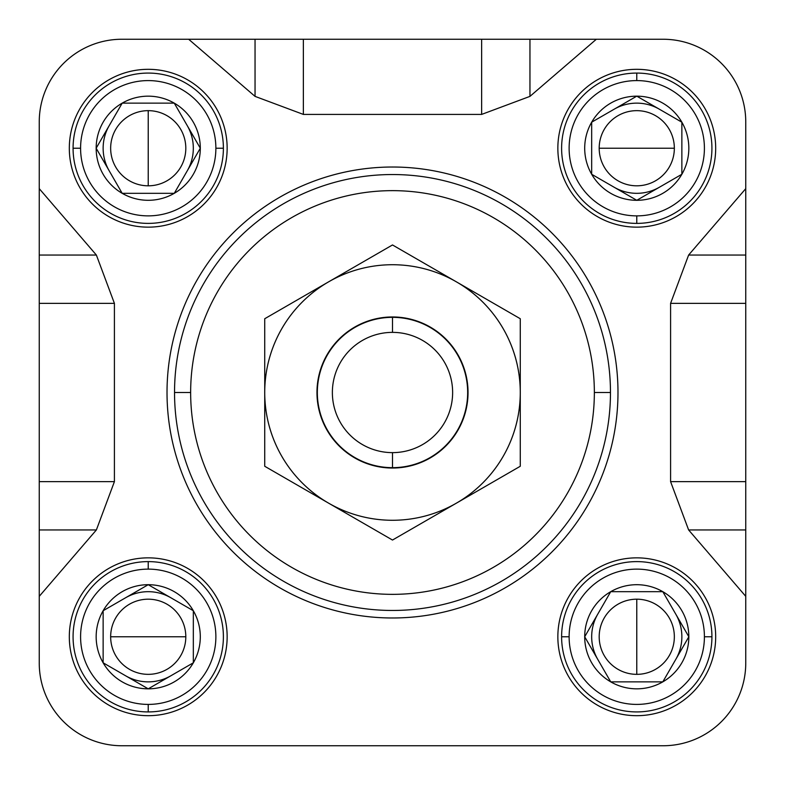 <?xml version="1.0" encoding="UTF-8"?>
<svg xmlns="http://www.w3.org/2000/svg" width="785" height="785" viewBox="0 0 785 785"><rect width="100%" height="100%" fill="white"/><g stroke="black" fill="none" stroke-linecap="round" stroke-linejoin="round"><path stroke-width="1.18" d="M121.93 745.75L663.07 745.75A82.68 82.68 0 0 0 745.75 663.07A82.68 82.68 0 0 1 663.07 745.75L121.93 745.75A82.68 82.68 0 0 1 39.25 663.07A82.68 82.68 0 0 0 121.93 745.75L215.875 745.75M39.25 529.953L39.25 481.637L39.25 529.953L96.378 529.953L39.25 596.345L39.25 663.07L39.25 596.345L96.378 529.953L39.25 529.953L39.25 596.345L39.25 481.637L39.25 529.953L39.25 481.637L114.414 481.637L96.378 529.953L114.414 481.637L114.414 303.363L96.378 255.047L114.414 303.363L39.25 303.363L39.25 188.655L96.378 255.047L39.25 188.655L39.25 121.93A82.68 82.68 0 0 1 121.93 39.25A82.68 82.68 0 0 0 39.25 121.93M121.93 39.25L188.655 39.25L255.047 96.378L303.363 114.414L255.047 96.378L255.047 39.25L596.345 39.25L529.953 96.378L481.637 114.414L529.953 96.378L596.345 39.25L663.07 39.25A82.68 82.68 0 0 1 745.75 121.93A82.68 82.68 0 0 0 663.07 39.25L481.637 39.25L529.953 39.25L529.953 96.378L529.953 39.25L188.655 39.25L255.047 96.378L255.047 39.25L303.363 39.25L188.655 39.25M255.047 39.25L303.363 39.25L303.363 114.414L481.637 114.414L481.637 39.25L529.953 39.25M745.75 121.93L745.75 188.655L688.622 255.047L670.586 303.363L688.622 255.047L745.75 255.047L745.75 596.345L688.622 529.953L670.586 481.637L688.622 529.953L745.75 596.345L745.75 663.07L745.75 481.637L745.75 529.953L688.622 529.953L745.75 529.953L745.75 188.655L688.622 255.047L745.75 255.047L745.75 303.363L670.586 303.363L670.586 481.637L745.75 481.637L670.586 481.637L670.586 303.363L745.75 303.363L745.75 121.93M227.15 148.228A78.922 78.922 0 0 1 148.228 227.15A78.922 78.922 0 0 1 69.316 148.228A78.922 78.922 0 0 1 148.228 69.316A78.922 78.922 0 0 1 227.15 148.228A78.922 78.922 0 0 1 148.228 227.15A78.922 78.922 0 0 1 69.316 148.228A78.922 78.922 0 0 1 148.228 69.316A78.922 78.922 0 0 1 227.15 148.228M557.85 636.772A78.922 78.922 0 0 1 636.772 557.85A78.922 78.922 0 0 1 715.684 636.772A78.922 78.922 0 0 1 636.772 715.684A78.922 78.922 0 0 1 557.85 636.772A78.922 78.922 0 0 1 636.772 557.85A78.922 78.922 0 0 1 715.684 636.772A78.922 78.922 0 0 1 636.772 715.684A78.922 78.922 0 0 1 557.85 636.772M148.228 557.85A78.922 78.922 0 0 1 227.15 636.772A78.922 78.922 0 0 1 148.228 715.684A78.922 78.922 0 0 1 69.316 636.772A78.922 78.922 0 0 1 148.228 557.85A78.922 78.922 0 0 1 227.15 636.772A78.922 78.922 0 0 1 148.228 715.684A78.922 78.922 0 0 1 69.316 636.772A78.922 78.922 0 0 1 148.228 557.85M636.772 227.15A78.922 78.922 0 0 1 557.85 148.228A78.922 78.922 0 0 1 636.772 69.316A78.922 78.922 0 0 1 715.684 148.228A78.922 78.922 0 0 1 636.772 227.15A78.922 78.922 0 0 1 557.85 148.228A78.922 78.922 0 0 1 636.772 69.316A78.922 78.922 0 0 1 715.684 148.228A78.922 78.922 0 0 1 636.772 227.15M617.981 392.5A225.481 225.481 0 0 1 392.5 617.981A225.481 225.481 0 0 1 167.019 392.5A225.481 225.481 0 0 1 392.5 167.019A225.481 225.481 0 0 1 617.981 392.5A225.481 225.481 0 0 1 392.5 617.981A225.481 225.481 0 0 1 167.019 392.5A225.481 225.481 0 0 1 392.5 167.019A225.481 225.481 0 0 1 617.981 392.5M39.25 481.637L39.25 303.363L114.414 303.363L114.414 481.637L39.25 481.637L39.25 188.655M610.465 392.5A217.965 217.965 0 0 1 392.5 610.465A217.965 217.965 0 0 1 174.535 392.5A217.965 217.965 0 0 1 392.5 174.535A217.965 217.965 0 0 1 610.465 392.5L594.353 392.5A201.853 201.853 0 0 1 392.5 594.353A201.853 201.853 0 0 1 190.647 392.5A201.853 201.853 0 0 1 392.5 190.647A201.853 201.853 0 0 1 594.353 392.5A201.853 201.853 0 0 1 392.5 594.353A201.853 201.853 0 0 1 190.647 392.5L174.535 392.5A217.965 217.965 0 0 0 392.5 610.465A217.965 217.965 0 0 0 610.465 392.5A217.965 217.965 0 0 0 392.5 174.535A217.965 217.965 0 0 0 174.535 392.5M392.5 452.631A60.131 60.131 0 0 0 452.631 392.5A60.131 60.131 0 0 0 392.5 332.369A60.131 60.131 0 0 0 332.369 392.5A60.131 60.131 0 0 0 392.5 452.631L392.5 467.664A75.164 75.164 0 0 1 317.336 392.5A75.164 75.164 0 0 1 392.5 317.336A75.164 75.164 0 0 1 467.664 392.5A75.164 75.164 0 0 1 392.5 467.664A75.164 75.164 0 0 0 467.664 392.5A75.164 75.164 0 0 0 392.5 317.336L392.5 332.369A60.131 60.131 0 0 1 452.631 392.5A60.131 60.131 0 0 1 392.5 452.631A60.131 60.131 0 0 1 332.369 392.5A60.131 60.131 0 0 1 392.5 332.369M110.656 636.772A37.582 37.582 0 0 0 148.228 674.344A37.582 37.582 0 0 0 185.81 636.772A37.582 37.582 0 0 0 148.228 599.19A37.582 37.582 0 0 0 110.656 636.772L185.81 636.772A37.582 37.582 0 0 1 148.228 674.344A37.582 37.582 0 0 1 110.656 636.772A37.582 37.582 0 0 1 148.228 599.19A37.582 37.582 0 0 1 185.81 636.772M148.228 704.41A67.647 67.647 0 0 0 215.875 636.772A67.647 67.647 0 0 0 148.228 569.125A67.647 67.647 0 0 0 80.59 636.772A67.647 67.647 0 0 0 148.228 704.41L148.228 711.926A75.164 75.164 0 0 1 73.074 636.772A75.164 75.164 0 0 1 148.228 561.609A75.164 75.164 0 0 1 223.391 636.772A75.164 75.164 0 0 1 148.228 711.926A75.164 75.164 0 0 0 223.391 636.772A75.164 75.164 0 0 0 148.228 561.609L148.228 569.125A67.647 67.647 0 0 1 215.875 636.772A67.647 67.647 0 0 1 148.228 704.41A67.647 67.647 0 0 1 80.59 636.772A67.647 67.647 0 0 1 148.228 569.125M148.228 591.674A45.098 45.098 0 0 1 170.777 597.719A45.098 45.098 0 0 0 125.688 597.719A45.098 45.098 0 0 1 148.228 591.674M170.777 675.826A45.098 45.098 0 0 1 125.688 675.826A45.098 45.098 0 0 0 170.777 675.826M193.326 662.805A52.075 52.075 0 0 1 103.139 662.805A52.075 52.075 0 0 1 148.228 584.697A52.075 52.075 0 0 1 193.326 662.805L193.326 610.73L148.228 584.697L103.139 610.73L103.139 662.805L148.228 688.837L193.326 662.805L193.326 610.73L148.228 584.697L103.139 610.73L103.139 662.805L148.228 688.837L193.326 662.805A52.075 52.075 0 0 1 103.139 662.805A52.075 52.075 0 0 1 148.228 584.697A52.075 52.075 0 0 1 193.326 662.805L193.326 610.73L148.228 584.697L103.139 610.73L103.139 662.805L148.228 688.837L193.326 662.805L148.228 688.837L103.139 662.805M148.228 110.656A37.582 37.582 0 0 0 110.656 148.228A37.582 37.582 0 0 0 148.228 185.81A37.582 37.582 0 0 0 185.81 148.228A37.582 37.582 0 0 0 148.228 110.656L148.228 185.81A37.582 37.582 0 0 1 110.656 148.228A37.582 37.582 0 0 1 148.228 110.656A37.582 37.582 0 0 1 185.81 148.228A37.582 37.582 0 0 1 148.228 185.81M80.59 148.228A67.647 67.647 0 0 0 148.228 215.875A67.647 67.647 0 0 0 215.875 148.228A67.647 67.647 0 0 0 148.228 80.59A67.647 67.647 0 0 0 80.59 148.228L73.074 148.228A75.164 75.164 0 0 1 148.228 73.074A75.164 75.164 0 0 1 223.391 148.228A75.164 75.164 0 0 1 148.228 223.391A75.164 75.164 0 0 1 73.074 148.228A75.164 75.164 0 0 0 148.228 223.391A75.164 75.164 0 0 0 223.391 148.228L215.875 148.228A67.647 67.647 0 0 1 148.228 215.875A67.647 67.647 0 0 1 80.59 148.228A67.647 67.647 0 0 1 148.228 80.59A67.647 67.647 0 0 1 215.875 148.228M193.326 148.228A45.098 45.098 0 0 1 187.281 170.777A45.098 45.098 0 0 0 187.281 125.688A45.098 45.098 0 0 1 193.326 148.228M109.174 170.777A45.098 45.098 0 0 1 109.174 125.688A45.098 45.098 0 0 0 109.174 170.777M122.195 193.326A52.075 52.075 0 0 1 122.195 103.139A52.075 52.075 0 0 1 200.303 148.228A52.075 52.075 0 0 1 122.195 193.326L174.27 193.326L200.303 148.228L174.27 103.139L122.195 103.139L96.162 148.228L122.195 193.326L174.27 193.326L200.303 148.228L174.27 103.139L122.195 103.139L96.162 148.228L122.195 193.326A52.075 52.075 0 0 1 122.195 103.139A52.075 52.075 0 0 1 200.303 148.228A52.075 52.075 0 0 1 122.195 193.326L174.27 193.326L200.303 148.228L174.27 103.139L122.195 103.139L96.162 148.228L122.195 193.326L96.162 148.228L122.195 103.139M674.344 148.228A37.582 37.582 0 0 0 636.772 110.656A37.582 37.582 0 0 0 599.19 148.228A37.582 37.582 0 0 0 636.772 185.81A37.582 37.582 0 0 0 674.344 148.228L599.19 148.228A37.582 37.582 0 0 1 636.772 110.656A37.582 37.582 0 0 1 674.344 148.228A37.582 37.582 0 0 1 636.772 185.81A37.582 37.582 0 0 1 599.19 148.228M636.772 80.59A67.647 67.647 0 0 0 569.125 148.228A67.647 67.647 0 0 0 636.772 215.875A67.647 67.647 0 0 0 704.41 148.228A67.647 67.647 0 0 0 636.772 80.59L636.772 73.074A75.164 75.164 0 0 1 711.926 148.228A75.164 75.164 0 0 1 636.772 223.391A75.164 75.164 0 0 1 561.609 148.228A75.164 75.164 0 0 1 636.772 73.074A75.164 75.164 0 0 0 561.609 148.228A75.164 75.164 0 0 0 636.772 223.391L636.772 215.875A67.647 67.647 0 0 1 569.125 148.228A67.647 67.647 0 0 1 636.772 80.59A67.647 67.647 0 0 1 704.41 148.228A67.647 67.647 0 0 1 636.772 215.875M636.772 193.326A45.098 45.098 0 0 1 614.223 187.281A45.098 45.098 0 0 0 659.312 187.281A45.098 45.098 0 0 1 636.772 193.326M614.223 109.174A45.098 45.098 0 0 1 659.312 109.174A45.098 45.098 0 0 0 614.223 109.174M591.674 122.195A52.075 52.075 0 0 1 681.861 122.195A52.075 52.075 0 0 1 636.772 200.303A52.075 52.075 0 0 1 591.674 122.195L591.674 174.27L636.772 200.303L681.861 174.27L681.861 122.195L636.772 96.162L591.674 122.195L591.674 174.27L636.772 200.303L681.861 174.27L681.861 122.195L636.772 96.162L591.674 122.195A52.075 52.075 0 0 1 681.861 122.195A52.075 52.075 0 0 1 636.772 200.303A52.075 52.075 0 0 1 591.674 122.195L591.674 174.27L636.772 200.303L681.861 174.27L681.861 122.195L636.772 96.162L591.674 122.195L636.772 96.162L681.861 122.195M636.772 674.344A37.582 37.582 0 0 0 674.344 636.772A37.582 37.582 0 0 0 636.772 599.19A37.582 37.582 0 0 0 599.19 636.772A37.582 37.582 0 0 0 636.772 674.344L636.772 599.19A37.582 37.582 0 0 1 674.344 636.772A37.582 37.582 0 0 1 636.772 674.344A37.582 37.582 0 0 1 599.19 636.772A37.582 37.582 0 0 1 636.772 599.19M704.41 636.772A67.647 67.647 0 0 0 636.772 569.125A67.647 67.647 0 0 0 569.125 636.772A67.647 67.647 0 0 0 636.772 704.41A67.647 67.647 0 0 0 704.41 636.772L711.926 636.772A75.164 75.164 0 0 1 636.772 711.926A75.164 75.164 0 0 1 561.609 636.772A75.164 75.164 0 0 1 636.772 561.609A75.164 75.164 0 0 1 711.926 636.772A75.164 75.164 0 0 0 636.772 561.609A75.164 75.164 0 0 0 561.609 636.772L569.125 636.772A67.647 67.647 0 0 1 636.772 569.125A67.647 67.647 0 0 1 704.41 636.772A67.647 67.647 0 0 1 636.772 704.41A67.647 67.647 0 0 1 569.125 636.772M591.674 636.772A45.098 45.098 0 0 1 597.719 614.223A45.098 45.098 0 0 0 597.719 659.312A45.098 45.098 0 0 1 591.674 636.772M675.826 614.223A45.098 45.098 0 0 1 675.826 659.312A45.098 45.098 0 0 0 675.826 614.223M662.805 591.674A52.075 52.075 0 0 1 662.805 681.861A52.075 52.075 0 0 1 584.697 636.772A52.075 52.075 0 0 1 662.805 591.674L610.73 591.674L584.697 636.772L610.73 681.861L662.805 681.861L688.837 636.772L662.805 591.674L610.73 591.674L584.697 636.772L610.73 681.861L662.805 681.861L688.837 636.772L662.805 591.674A52.075 52.075 0 0 1 662.805 681.861A52.075 52.075 0 0 1 584.697 636.772A52.075 52.075 0 0 1 662.805 591.674L610.73 591.674L584.697 636.772L610.73 681.861L662.805 681.861L688.837 636.772L662.805 591.674L688.837 636.772L662.805 681.861M317.336 392.5L316.963 392.5A75.537 75.537 0 0 1 392.5 316.963A75.537 75.537 0 0 1 468.037 392.5A75.537 75.537 0 0 1 392.5 468.037A75.537 75.537 0 0 1 316.963 392.5A75.537 75.537 0 0 1 392.5 316.963A75.537 75.537 0 0 1 468.037 392.5L467.664 392.5M520.269 466.27L520.269 392.5A127.769 127.769 0 0 0 328.611 281.844L264.731 318.73L264.731 466.27L392.5 540.041L520.269 466.27L520.269 318.73L392.5 244.959L328.611 281.844A127.769 127.769 0 0 0 328.611 503.156A127.769 127.769 0 0 0 456.389 503.156L520.269 466.27L392.5 540.041L379.911 532.77M417.757 259.541L456.389 281.844A127.769 127.769 0 0 1 456.389 503.156A127.769 127.769 0 0 1 328.611 503.156L392.5 540.041L456.389 503.156A127.769 127.769 0 0 0 520.269 392.5L520.269 318.73L405.089 252.23M303.363 39.25L303.363 114.414L481.637 114.414L481.637 39.25M39.25 596.345L39.25 663.07L39.25 596.345M190.647 392.5A201.853 201.853 0 0 1 392.5 190.647A201.853 201.853 0 0 1 594.353 392.5M39.25 255.047L96.378 255.047L39.25 255.047L39.25 303.363M663.07 745.75L580.4 745.75M745.75 255.047L745.75 303.363M745.75 481.637L745.75 529.953M745.75 596.345L745.75 663.07M392.5 467.664A75.164 75.164 0 0 1 317.336 392.5A75.164 75.164 0 0 1 392.5 317.336M148.228 711.926A75.164 75.164 0 0 1 73.074 636.772A75.164 75.164 0 0 1 148.228 561.609M193.326 610.73L148.228 584.697L103.139 610.73M73.074 148.228A75.164 75.164 0 0 1 148.228 73.074A75.164 75.164 0 0 1 223.391 148.228M174.27 193.326L200.303 148.228L174.27 103.139M636.772 73.074A75.164 75.164 0 0 1 711.926 148.228A75.164 75.164 0 0 1 636.772 223.391M591.674 174.27L636.772 200.303L681.861 174.27M711.926 636.772A75.164 75.164 0 0 1 636.772 711.926A75.164 75.164 0 0 1 561.609 636.772M610.73 591.674L584.697 636.772L610.73 681.861M367.243 525.459L328.611 503.156A127.769 127.769 0 0 1 264.731 392.5L264.731 466.27L328.611 503.156M264.731 318.73L264.731 392.5A127.769 127.769 0 0 1 328.611 281.844L392.5 244.959L328.611 281.844A127.769 127.769 0 0 1 456.389 281.844M468.037 392.5A75.537 75.537 0 0 1 392.5 468.037A75.537 75.537 0 0 1 316.963 392.5"/></g></svg>
